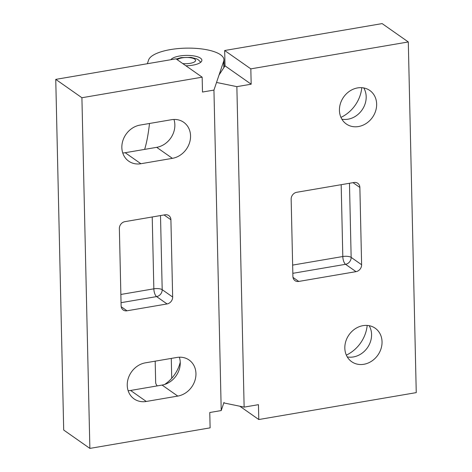 <?xml version="1.0" encoding="UTF-8"?>
<svg xmlns="http://www.w3.org/2000/svg" width="472" height="472" viewBox="0 0 472 472"><rect width="100%" height="100%" fill="white"/><g stroke="black" fill="none" stroke-linecap="round" stroke-linejoin="round"><path stroke-width="0.71" d="M144.644 149.394C146.674 142.792 148.296 134.154 149.506 123.475M122.738 152.969A20.467 17.635 125 0 0 125.192 152.716L156.686 147.335A20.467 17.635 125 0 0 173.962 119.463M164.628 384.456A33.058 28.485 125 0 0 180.239 362.195M128.136 390.704A20.467 17.635 125 0 0 130.591 390.456L162.079 385.075A20.467 17.635 125 0 0 179.354 357.204M223.993 402.351L221.22 410.557L209.769 412.516L210.117 427.85L89.869 448.4L63.702 430.045L55.749 79.379L175.991 58.829L202.158 77.184L81.91 97.733L55.749 79.379M140.892 163.731A20.467 17.635 -55 0 1 128.703 161.164A20.467 17.635 -55 0 1 122.844 140.709A20.467 17.635 -55 0 1 140.013 125.098L171.507 119.711A20.467 17.635 -55 0 1 183.697 122.277A20.467 17.635 -55 0 1 189.555 142.733A20.467 17.635 -55 0 1 172.386 158.344L140.892 163.731L125.192 152.716M146.285 401.466A20.467 17.635 -55 0 1 134.095 398.905A20.467 17.635 -55 0 1 128.236 378.45A20.467 17.635 -55 0 1 145.411 362.832L176.9 357.452A20.467 17.635 -55 0 1 189.095 360.012A20.467 17.635 -55 0 1 194.954 380.467A20.467 17.635 -55 0 1 177.779 396.085L146.285 401.466L130.591 390.456M121.05 302.676L156.598 296.599L167.064 303.944A6.295 5.428 125 0 0 172.658 297.024L162.191 289.678A6.295 2.077 -1.3 0 0 153.848 288.823A6.295 2.431 -99.7 0 0 156.598 296.599A6.295 5.428 125 0 0 162.191 289.678L160.51 215.568M164.067 214.961L170.905 219.757A6.295 5.428 125 0 0 168.793 215.58A6.295 5.428 125 0 0 165.041 214.79L124.962 221.639A6.295 5.428 125 0 0 119.369 228.566L121.121 305.827A6.295 5.428 125 0 0 123.233 310.004A6.295 5.428 125 0 0 126.986 310.794L121.215 306.747M167.064 303.944L126.986 310.794M170.905 219.757L172.658 297.024M170.84 59.714A15.741 5.186 178.7 0 1 184.611 55.466A15.741 5.186 178.7 0 1 200.47 58.15A15.741 5.186 178.7 0 1 201.892 60.239A15.741 5.186 178.7 0 1 185.921 65.791M147.347 63.726L148.615 59.968A37.784 12.455 178.7 0 1 188.121 48.12A37.784 12.455 178.7 0 1 223.923 59.743A37.784 12.455 178.7 0 1 223.693 61.224L213.946 90.087L202.494 92.04L202.158 77.184M221.22 410.557L213.946 90.087M89.869 448.4L81.91 97.733M353.026 182.664L359.865 187.461A6.295 5.428 125 0 0 357.752 183.283A6.295 5.428 125 0 0 354 182.499L296.74 192.281A6.295 5.428 125 0 0 291.153 199.202L292.905 276.468A6.295 5.428 125 0 0 295.012 280.645A6.295 5.428 125 0 0 298.764 281.436L292.994 277.388M292.835 273.317L345.557 264.308L356.024 271.648A6.295 5.428 125 0 0 361.617 264.727L351.15 257.387A6.295 2.077 -1.3 0 0 342.808 256.526A6.295 2.431 -99.7 0 0 345.557 264.308A6.295 5.428 125 0 0 351.15 257.387L349.469 183.272M359.865 187.461L361.617 264.727M356.024 271.648L298.764 281.436M363.764 87.939A20.467 17.635 -55 0 1 362.012 110.011A20.467 17.635 -55 0 1 341.858 119.168M340.949 117.398A33.058 28.485 125 0 0 361.794 87.686M339.433 110.407A20.467 17.635 -55 0 1 349.852 91.013A20.467 17.635 -55 0 1 369.794 90.471A20.467 17.635 -55 0 1 372.479 117.351A20.467 17.635 -55 0 1 346.289 123.977A20.467 17.635 -55 0 1 339.433 110.407M369.157 325.68A20.467 17.635 -55 0 1 367.405 347.746A20.467 17.635 -55 0 1 347.25 356.909M346.342 355.139A33.058 28.485 125 0 0 367.186 325.426M344.826 348.141A20.467 17.635 -55 0 1 355.251 328.754A20.467 17.635 -55 0 1 375.193 328.211A20.467 17.635 -55 0 1 377.871 355.091A20.467 17.635 -55 0 1 351.687 361.717A20.467 17.635 -55 0 1 344.826 348.141M251.175 84.199L225.014 65.844L224.666 50.51L250.827 68.865L251.175 84.199L236.861 86.647L216.524 82.453M219.049 74.983L225.014 65.844M223.799 402.923L244.136 407.118L258.45 404.669L258.786 419.531L239.823 406.227M236.861 86.647L244.136 407.118M224.666 50.51L382.131 23.6L408.298 41.955L250.827 68.865M155.182 361.163L155.666 382.403A37.784 12.455 -1.3 0 0 157.288 385.889M408.298 41.955L416.251 392.621L258.786 419.531M172.386 158.344L156.686 147.335M177.779 396.085L162.079 385.075M152.22 216.984L153.848 288.823L120.867 294.457M223.834 67.649L223.693 61.224M341.179 184.688L342.808 256.526L292.646 265.099M171.283 358.413L171.731 378.267M177.265 59.726A9.446 3.115 178.7 0 1 189.419 57.608A9.446 3.115 178.7 0 1 194.989 61.519A9.446 3.115 178.7 0 1 182.752 63.572M224.094 67.248L223.923 59.743M200.771 62.227L198.193 59.714L196.494 58.805L191.007 57.383L181.083 57.619L176.274 59.029"/></g></svg>
